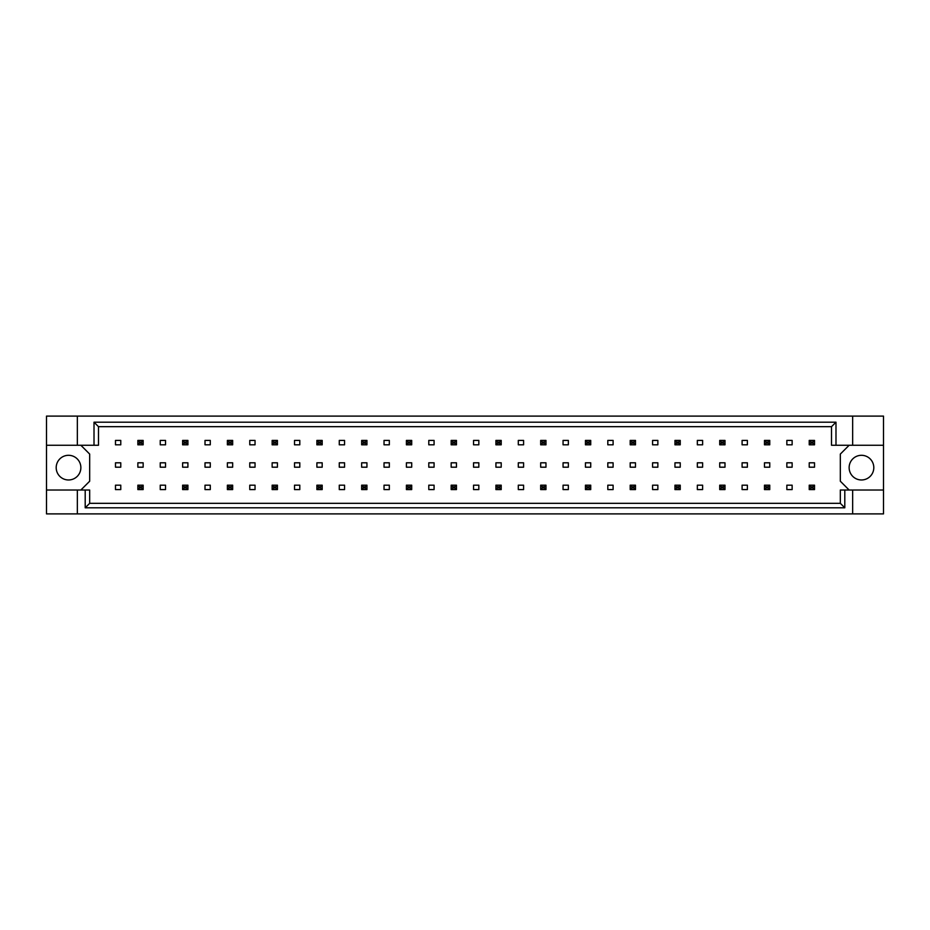 <?xml version="1.0" encoding="UTF-8"?>
<svg xmlns="http://www.w3.org/2000/svg" width="930" height="930" viewBox="0 0 930 930"><rect width="100%" height="100%" fill="white"/><g stroke="black" fill="none" stroke-linecap="round" stroke-linejoin="round"><path stroke-width="1.4" d="M80.864 467.639A12.334 12.334 0 0 1 68.529 479.973A12.334 12.334 0 0 1 56.195 467.639A12.334 12.334 0 0 1 68.529 455.305A12.334 12.334 0 0 1 80.864 467.639M873.805 467.639A12.334 12.334 0 0 1 861.471 479.973A12.334 12.334 0 0 1 849.137 467.639A12.334 12.334 0 0 1 861.471 455.305A12.334 12.334 0 0 1 873.805 467.639M46.5 445.261L77.341 445.261L77.341 416.105L46.5 416.105L46.5 490.017L89.675 490.017L89.675 503.328L840.325 503.328L840.325 490.017L844.8 490.017L844.8 507.803L85.2 507.803L85.2 490.017M143.15 462.803L137.861 462.803L137.861 467.197L143.15 467.197L143.15 462.803M120.772 485.181L115.483 485.181L115.483 489.587L120.772 489.587L120.772 485.181M120.772 462.803L115.483 462.803L115.483 467.197L120.772 467.197L120.772 462.803M120.772 440.413L115.483 440.413L115.483 444.819L120.772 444.819L120.772 440.413M80.864 490.017L89.675 481.217L89.675 454.073L80.864 445.261M849.137 445.261L840.325 454.073L840.325 481.217L849.137 490.017M165.528 489.587L165.528 485.181L160.239 485.181L160.239 489.587L165.528 489.587M210.285 489.587L210.285 485.181L205.007 485.181L205.007 489.587L210.285 489.587M255.041 489.587L255.041 485.181L249.763 485.181L249.763 489.587L255.041 489.587M299.797 489.587L299.797 485.181L294.519 485.181L294.519 489.587L299.797 489.587M344.565 489.587L344.565 485.181L339.276 485.181L339.276 489.587L344.565 489.587M389.321 489.587L389.321 485.181L384.032 485.181L384.032 489.587L389.321 489.587M434.077 489.587L434.077 485.181L428.788 485.181L428.788 489.587L434.077 489.587M478.834 489.587L478.834 485.181L473.544 485.181L473.544 489.587L478.834 489.587M523.59 489.587L523.59 485.181L518.301 485.181L518.301 489.587L523.59 489.587M568.346 489.587L568.346 485.181L563.057 485.181L563.057 489.587L568.346 489.587M613.102 489.587L613.102 485.181L607.813 485.181L607.813 489.587L613.102 489.587M657.859 489.587L657.859 485.181L652.581 485.181L652.581 489.587L657.859 489.587M702.615 489.587L702.615 485.181L697.337 485.181L697.337 489.587L702.615 489.587M747.383 489.587L747.383 485.181L742.094 485.181L742.094 489.587L747.383 489.587M792.139 489.587L792.139 485.181L786.85 485.181L786.85 489.587L792.139 489.587M165.528 444.819L165.528 440.413L160.239 440.413L160.239 444.819L165.528 444.819M210.285 444.819L210.285 440.413L205.007 440.413L205.007 444.819L210.285 444.819M255.041 444.819L255.041 440.413L249.763 440.413L249.763 444.819L255.041 444.819M299.797 444.819L299.797 440.413L294.519 440.413L294.519 444.819L299.797 444.819M344.565 444.819L344.565 440.413L339.276 440.413L339.276 444.819L344.565 444.819M389.321 444.819L389.321 440.413L384.032 440.413L384.032 444.819L389.321 444.819M434.077 444.819L434.077 440.413L428.788 440.413L428.788 444.819L434.077 444.819M478.834 444.819L478.834 440.413L473.544 440.413L473.544 444.819L478.834 444.819M523.59 444.819L523.59 440.413L518.301 440.413L518.301 444.819L523.59 444.819M568.346 444.819L568.346 440.413L563.057 440.413L563.057 444.819L568.346 444.819M613.102 444.819L613.102 440.413L607.813 440.413L607.813 444.819L613.102 444.819M657.859 444.819L657.859 440.413L652.581 440.413L652.581 444.819L657.859 444.819M702.615 444.819L702.615 440.413L697.337 440.413L697.337 444.819L702.615 444.819M747.383 444.819L747.383 440.413L742.094 440.413L742.094 444.819L747.383 444.819M792.139 444.819L792.139 440.413L786.85 440.413L786.85 444.819L792.139 444.819M165.528 467.197L165.528 462.803L160.239 462.803L160.239 467.197L165.528 467.197M187.906 467.197L187.906 462.803L182.617 462.803L182.617 467.197L187.906 467.197M210.285 467.197L210.285 462.803L205.007 462.803L205.007 467.197L210.285 467.197M232.663 467.197L232.663 462.803L227.385 462.803L227.385 467.197L232.663 467.197M255.041 467.197L255.041 462.803L249.763 462.803L249.763 467.197L255.041 467.197M277.419 467.197L277.419 462.803L272.141 462.803L272.141 467.197L277.419 467.197M299.797 467.197L299.797 462.803L294.519 462.803L294.519 467.197L299.797 467.197M322.187 467.197L322.187 462.803L316.898 462.803L316.898 467.197L322.187 467.197M344.565 467.197L344.565 462.803L339.276 462.803L339.276 467.197L344.565 467.197M366.943 467.197L366.943 462.803L361.654 462.803L361.654 467.197L366.943 467.197M389.321 467.197L389.321 462.803L384.032 462.803L384.032 467.197L389.321 467.197M411.699 467.197L411.699 462.803L406.41 462.803L406.41 467.197L411.699 467.197M434.077 467.197L434.077 462.803L428.788 462.803L428.788 467.197L434.077 467.197M456.456 467.197L456.456 462.803L451.166 462.803L451.166 467.197L456.456 467.197M478.834 467.197L478.834 462.803L473.544 462.803L473.544 467.197L478.834 467.197M501.212 467.197L501.212 462.803L495.923 462.803L495.923 467.197L501.212 467.197M523.59 467.197L523.59 462.803L518.301 462.803L518.301 467.197L523.59 467.197M545.968 467.197L545.968 462.803L540.679 462.803L540.679 467.197L545.968 467.197M568.346 467.197L568.346 462.803L563.057 462.803L563.057 467.197L568.346 467.197M590.724 467.197L590.724 462.803L585.435 462.803L585.435 467.197L590.724 467.197M613.102 467.197L613.102 462.803L607.813 462.803L607.813 467.197L613.102 467.197M635.481 467.197L635.481 462.803L630.203 462.803L630.203 467.197L635.481 467.197M657.859 467.197L657.859 462.803L652.581 462.803L652.581 467.197L657.859 467.197M680.237 467.197L680.237 462.803L674.959 462.803L674.959 467.197L680.237 467.197M702.615 467.197L702.615 462.803L697.337 462.803L697.337 467.197L702.615 467.197M724.993 467.197L724.993 462.803L719.715 462.803L719.715 467.197L724.993 467.197M747.383 467.197L747.383 462.803L742.094 462.803L742.094 467.197L747.383 467.197M769.761 467.197L769.761 462.803L764.472 462.803L764.472 467.197L769.761 467.197M792.139 467.197L792.139 462.803L786.85 462.803L786.85 467.197L792.139 467.197M814.517 467.197L814.517 462.803L809.228 462.803L809.228 467.197L814.517 467.197M46.5 490.017L46.5 513.895L883.5 513.895L883.5 416.105L852.659 416.105L852.659 445.261L831.513 445.261L831.513 426.672L98.487 426.672L98.487 445.261L94.011 445.261L94.011 422.197L835.989 422.197L835.989 445.261M852.659 513.895L852.659 490.017L883.5 490.017M77.341 416.105L852.659 416.105M77.341 445.261L94.011 445.261M77.341 513.895L77.341 490.017M852.659 490.017L844.8 490.017M883.5 445.261L852.659 445.261M844.8 507.803L840.325 503.328M85.2 507.803L89.675 503.328M94.011 422.197L98.487 426.672M835.989 422.197L831.513 426.672M139.453 442.006L139.453 443.238L141.569 443.238L141.569 442.006L139.453 442.006L137.861 440.413L143.15 440.413L143.15 444.819L137.861 444.819L137.861 440.413M143.15 440.413L141.569 442.006M139.453 443.238L137.861 444.819M143.15 444.819L141.569 443.238M139.453 486.762L139.453 487.994L141.569 487.994L141.569 486.762L139.453 486.762L137.861 485.181L143.15 485.181L143.15 489.587L137.861 489.587L137.861 485.181M143.15 485.181L141.569 486.762M139.453 487.994L137.861 489.587M143.15 489.587L141.569 487.994M184.21 442.006L184.21 443.238L186.326 443.238L186.326 442.006L184.21 442.006L182.617 440.413L187.906 440.413L187.906 444.819L182.617 444.819L182.617 440.413M187.906 440.413L186.326 442.006M184.21 443.238L182.617 444.819M187.906 444.819L186.326 443.238M228.966 442.006L228.966 443.238L231.082 443.238L231.082 442.006L228.966 442.006L227.385 440.413L232.663 440.413L232.663 444.819L227.385 444.819L227.385 440.413M232.663 440.413L231.082 442.006M228.966 443.238L227.385 444.819M232.663 444.819L231.082 443.238M273.722 442.006L273.722 443.238L275.838 443.238L275.838 442.006L273.722 442.006L272.141 440.413L277.419 440.413L277.419 444.819L272.141 444.819L272.141 440.413M277.419 440.413L275.838 442.006M273.722 443.238L272.141 444.819M277.419 444.819L275.838 443.238M318.478 442.006L318.478 443.238L320.594 443.238L320.594 442.006L318.478 442.006L316.898 440.413L322.187 440.413L322.187 444.819L316.898 444.819L316.898 440.413M322.187 440.413L320.594 442.006M318.478 443.238L316.898 444.819M322.187 444.819L320.594 443.238M184.21 486.762L184.21 487.994L186.326 487.994L186.326 486.762L184.21 486.762L182.617 485.181L187.906 485.181L187.906 489.587L182.617 489.587L182.617 485.181M187.906 485.181L186.326 486.762M184.21 487.994L182.617 489.587M187.906 489.587L186.326 487.994M228.966 486.762L228.966 487.994L231.082 487.994L231.082 486.762L228.966 486.762L227.385 485.181L232.663 485.181L232.663 489.587L227.385 489.587L227.385 485.181M232.663 485.181L231.082 486.762M228.966 487.994L227.385 489.587M232.663 489.587L231.082 487.994M273.722 486.762L273.722 487.994L275.838 487.994L275.838 486.762L273.722 486.762L272.141 485.181L277.419 485.181L277.419 489.587L272.141 489.587L272.141 485.181M277.419 485.181L275.838 486.762M273.722 487.994L272.141 489.587M277.419 489.587L275.838 487.994M318.478 486.762L318.478 487.994L320.594 487.994L320.594 486.762L318.478 486.762L316.898 485.181L322.187 485.181L322.187 489.587L316.898 489.587L316.898 485.181M322.187 485.181L320.594 486.762M318.478 487.994L316.898 489.587M322.187 489.587L320.594 487.994M363.235 486.762L363.235 487.994L365.351 487.994L365.351 486.762L363.235 486.762L361.654 485.181L366.943 485.181L366.943 489.587L361.654 489.587L361.654 485.181M366.943 485.181L365.351 486.762M363.235 487.994L361.654 489.587M366.943 489.587L365.351 487.994M407.991 486.762L407.991 487.994L410.107 487.994L410.107 486.762L407.991 486.762L406.41 485.181L411.699 485.181L411.699 489.587L406.41 489.587L406.41 485.181M411.699 485.181L410.107 486.762M407.991 487.994L406.41 489.587M411.699 489.587L410.107 487.994M452.759 486.762L452.759 487.994L454.863 487.994L454.863 486.762L452.759 486.762L451.166 485.181L456.456 485.181L456.456 489.587L451.166 489.587L451.166 485.181M456.456 485.181L454.863 486.762M452.759 487.994L451.166 489.587M456.456 489.587L454.863 487.994M363.235 442.006L363.235 443.238L365.351 443.238L365.351 442.006L363.235 442.006L361.654 440.413L366.943 440.413L366.943 444.819L361.654 444.819L361.654 440.413M366.943 440.413L365.351 442.006M363.235 443.238L361.654 444.819M366.943 444.819L365.351 443.238M407.991 442.006L407.991 443.238L410.107 443.238L410.107 442.006L407.991 442.006L406.41 440.413L411.699 440.413L411.699 444.819L406.41 444.819L406.41 440.413M411.699 440.413L410.107 442.006M407.991 443.238L406.41 444.819M411.699 444.819L410.107 443.238M452.759 442.006L452.759 443.238L454.863 443.238L454.863 442.006L452.759 442.006L451.166 440.413L456.456 440.413L456.456 444.819L451.166 444.819L451.166 440.413M456.456 440.413L454.863 442.006M452.759 443.238L451.166 444.819M456.456 444.819L454.863 443.238M497.515 442.006L497.515 443.238L499.631 443.238L499.631 442.006L497.515 442.006L495.923 440.413L501.212 440.413L501.212 444.819L495.923 444.819L495.923 440.413M501.212 440.413L499.631 442.006M497.515 443.238L495.923 444.819M501.212 444.819L499.631 443.238M542.271 442.006L542.271 443.238L544.387 443.238L544.387 442.006L542.271 442.006L540.679 440.413L545.968 440.413L545.968 444.819L540.679 444.819L540.679 440.413M545.968 440.413L544.387 442.006M542.271 443.238L540.679 444.819M545.968 444.819L544.387 443.238M587.028 442.006L587.028 443.238L589.143 443.238L589.143 442.006L587.028 442.006L585.435 440.413L590.724 440.413L590.724 444.819L585.435 444.819L585.435 440.413M590.724 440.413L589.143 442.006M587.028 443.238L585.435 444.819M590.724 444.819L589.143 443.238M631.784 442.006L631.784 443.238L633.9 443.238L633.9 442.006L631.784 442.006L630.203 440.413L635.481 440.413L635.481 444.819L630.203 444.819L630.203 440.413M635.481 440.413L633.9 442.006M631.784 443.238L630.203 444.819M635.481 444.819L633.9 443.238M676.54 442.006L676.54 443.238L678.656 443.238L678.656 442.006L676.54 442.006L674.959 440.413L680.237 440.413L680.237 444.819L674.959 444.819L674.959 440.413M680.237 440.413L678.656 442.006M676.54 443.238L674.959 444.819M680.237 444.819L678.656 443.238M721.296 442.006L721.296 443.238L723.412 443.238L723.412 442.006L721.296 442.006L719.715 440.413L724.993 440.413L724.993 444.819L719.715 444.819L719.715 440.413M724.993 440.413L723.412 442.006M721.296 443.238L719.715 444.819M724.993 444.819L723.412 443.238M766.053 442.006L766.053 443.238L768.168 443.238L768.168 442.006L766.053 442.006L764.472 440.413L769.761 440.413L769.761 444.819L764.472 444.819L764.472 440.413M769.761 440.413L768.168 442.006M766.053 443.238L764.472 444.819M769.761 444.819L768.168 443.238M810.809 442.006L810.809 443.238L812.925 443.238L812.925 442.006L810.809 442.006L809.228 440.413L814.517 440.413L814.517 444.819L809.228 444.819L809.228 440.413M814.517 440.413L812.925 442.006M810.809 443.238L809.228 444.819M814.517 444.819L812.925 443.238M497.515 486.762L497.515 487.994L499.631 487.994L499.631 486.762L497.515 486.762L495.923 485.181L501.212 485.181L501.212 489.587L495.923 489.587L495.923 485.181M501.212 485.181L499.631 486.762M497.515 487.994L495.923 489.587M501.212 489.587L499.631 487.994M542.271 486.762L542.271 487.994L544.387 487.994L544.387 486.762L542.271 486.762L540.679 485.181L545.968 485.181L545.968 489.587L540.679 489.587L540.679 485.181M545.968 485.181L544.387 486.762M542.271 487.994L540.679 489.587M545.968 489.587L544.387 487.994M587.028 486.762L587.028 487.994L589.143 487.994L589.143 486.762L587.028 486.762L585.435 485.181L590.724 485.181L590.724 489.587L585.435 489.587L585.435 485.181M590.724 485.181L589.143 486.762M587.028 487.994L585.435 489.587M590.724 489.587L589.143 487.994M631.784 486.762L631.784 487.994L633.9 487.994L633.9 486.762L631.784 486.762L630.203 485.181L635.481 485.181L635.481 489.587L630.203 489.587L630.203 485.181M635.481 485.181L633.9 486.762M631.784 487.994L630.203 489.587M635.481 489.587L633.9 487.994M676.54 486.762L676.54 487.994L678.656 487.994L678.656 486.762L676.54 486.762L674.959 485.181L680.237 485.181L680.237 489.587L674.959 489.587L674.959 485.181M680.237 485.181L678.656 486.762M676.54 487.994L674.959 489.587M680.237 489.587L678.656 487.994M721.296 486.762L721.296 487.994L723.412 487.994L723.412 486.762L721.296 486.762L719.715 485.181L724.993 485.181L724.993 489.587L719.715 489.587L719.715 485.181M724.993 485.181L723.412 486.762M721.296 487.994L719.715 489.587M724.993 489.587L723.412 487.994M766.053 486.762L766.053 487.994L768.168 487.994L768.168 486.762L766.053 486.762L764.472 485.181L769.761 485.181L769.761 489.587L764.472 489.587L764.472 485.181M769.761 485.181L768.168 486.762M766.053 487.994L764.472 489.587M769.761 489.587L768.168 487.994M810.809 486.762L810.809 487.994L812.925 487.994L812.925 486.762L810.809 486.762L809.228 485.181L814.517 485.181L814.517 489.587L809.228 489.587L809.228 485.181M814.517 485.181L812.925 486.762M810.809 487.994L809.228 489.587M814.517 489.587L812.925 487.994"/></g></svg>
